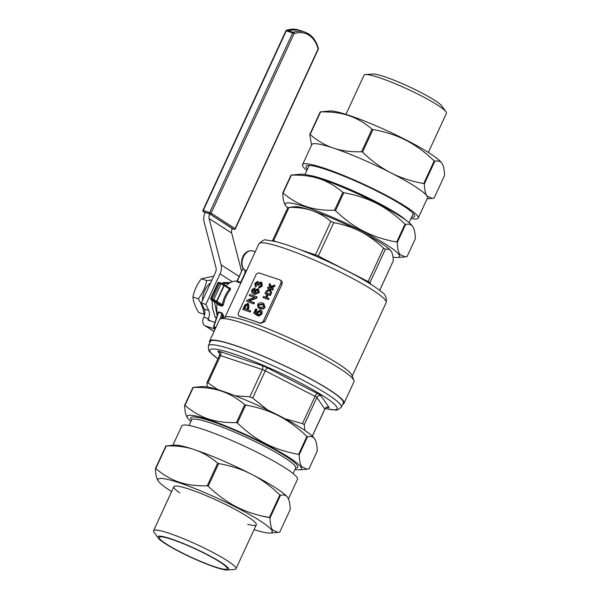<?xml version="1.0" encoding="UTF-8"?>
<svg xmlns="http://www.w3.org/2000/svg" width="600" height="600" viewBox="0 0 600 600"><rect width="100%" height="100%" fill="white"/><g stroke="black" fill="none" stroke-linecap="round" stroke-linejoin="round"><path stroke-width="0.9" d="M269.647 286.035L270.09 287.722L267.923 287.002L267.42 288.105L269.58 288.825L265.882 291.42L266.58 291.66L267 290.903L269.377 289.942L270.78 293.347L271.32 292.163L270.105 288.998L272.423 289.778L272.933 288.675L270.615 287.903L274.043 286.282L274.582 285.097L270.84 286.785L269.873 284.782L270.165 283.905L269.46 283.673L269.048 285.067L269.647 286.035M272.933 288.675L273.382 288.968L272.88 290.062L270.562 289.29L270.757 290.775L270.308 290.483M270.562 289.29L270.105 288.998M270.757 290.775L271.32 292.163M271.77 292.455L271.23 293.632L270.78 293.347M269.835 290.235L267.45 291.195L267 290.903M267.45 291.195L267.03 291.945L266.58 291.66M267.03 291.945L265.882 291.42M269.52 288.945L267.42 288.105M270.022 284.197L270.472 284.49L270.165 283.905M270.472 284.49L271.29 287.07M274.043 286.282L274.493 286.567L275.04 285.39L274.582 285.097M274.493 286.567L271.065 288.188M272.88 290.062L272.423 289.778M244.32 306.173L242.798 309.472L249.705 311.782L250.237 310.62L247.433 309.683L248.475 307.433L247.882 303.457L245.002 304.86L244.32 306.173M247.942 309.855L248.925 307.725L248.535 303.847L247.882 303.457M247.612 304.822L247.665 307.147L246.615 309.413L244.147 308.587L245.745 305.28L247.493 304.725M247.808 304.95L246.195 305.572L244.65 308.752M249.705 311.782L250.155 312.067L250.688 310.913L250.237 310.62M250.155 312.067L242.798 309.472M247.11 300.135L246.562 301.32L253.47 303.63L253.98 302.52L248.558 300.712L256.11 297.923L256.657 296.73L249.75 294.428L249.233 295.53L254.663 297.345L247.11 300.135M256.657 296.73L257.108 297.022L256.56 298.207L249.202 300.93M256.56 298.207L256.11 297.923M253.47 303.63L253.92 303.923L254.43 302.812L253.98 302.52M253.92 303.923L246.562 301.32M254.46 297.42L249.233 295.53M253.373 289.155L254.295 288.99L254.722 287.903L251.85 289.815L251.618 292.275L252.75 293.572L254.1 294.195L258.855 292.267L257.76 288.743L254.325 290.58L254.265 293.017L252.322 291.09L253.373 289.155L253.822 289.44L252.772 291.375L252.322 291.09M252.75 293.572L254.55 294.48L259.305 292.56L258.435 289.14L257.76 288.743M255.667 293.288L254.97 291.053L257.303 289.868L258.142 292.065L255.502 293.212M257.752 290.153L255.42 291.337L256.118 293.58M254.295 288.99L254.745 289.282L255.173 288.188L254.722 287.903M254.745 289.282L253.822 289.44M252.772 291.375L253.815 292.815M257.722 282.788L255.983 283.868L256.5 285.862L256.05 285.57L255.532 283.575L257.272 282.502L257.513 284.843L258.202 285.21L258.457 284.423L260.587 283.155L261.202 285.442L259.05 286.702L258.668 287.812L261.9 285.683L261.097 282.007L258.645 283.072L257.805 281.4L254.827 283.365L255.397 286.597L256.013 285.555M258.668 287.812L259.118 288.097L262.35 285.968L261.735 282.39L261.097 282.007M259.095 283.365L257.805 281.4M255.855 286.882L255.397 286.597L255.847 286.882L256.5 285.862M261.038 283.447L258.907 284.707L258.653 285.495L258.202 285.21M258.653 285.495L257.513 284.843M260.332 311.385L260.775 313.545L258.69 314.79L258.24 315.945L261.472 313.778L261.69 311.197L260.385 309.96L256.89 311.933L256.56 313.733L254.925 312.638L256.538 309.15L255.728 308.88L253.718 313.23L256.875 315.263L257.505 312.472L260.145 311.228M261.105 310.358L260.385 309.96M256.538 309.15L256.987 309.442L255.375 312.93L256.56 313.718M255.375 312.93L254.925 312.638M260.835 310.252L262.147 311.49L261.923 314.062L258.69 316.237L258.24 315.945M260.392 311.415L257.955 312.765L257.895 314.58L257.445 314.295M257.895 314.58L257.325 315.555L256.875 315.263M262.425 302.91C260.19 302.46 258.577 303.015 257.58 304.582L258.082 307.388L259.013 308.243L263.002 308.685L264.63 306.938L264.127 304.14L262.425 302.91M260.295 307.507L258.225 306.173L258.27 304.83L261.907 304.02L262.793 304.433L263.933 306.705L260.295 307.507M263.01 304.59L258.72 305.115L259.17 307.035M263.4 303.428L265.08 307.23L263.452 308.978L260.235 308.903L259.237 308.37M265.627 297.202L263.535 296.505L263.04 297.577L268.043 299.257L268.545 298.178L266.317 297.435L267.697 294.465L269.918 295.207L270.413 294.135L265.403 292.455L264.907 293.535L267 294.233L265.627 297.202M270.413 294.135L270.862 294.42L270.368 295.493L268.147 294.75L266.827 297.608M268.147 294.75L267.697 294.465M268.043 299.257L268.5 299.543L268.995 298.47L268.545 298.178M268.5 299.543L263.04 297.577M266.94 294.353L264.907 293.535M270.368 295.493L269.918 295.207M259.388 273.053L279.78 279.862A3.188 2.355 122.7 0 1 280.17 280.058A3.188 2.355 122.7 0 1 280.718 283.493L263.483 320.79A3.188 2.355 122.7 0 1 259.89 322.905L239.505 316.087A3.188 2.355 122.7 0 1 239.108 315.9A3.188 2.355 122.7 0 1 238.56 312.465L255.795 275.16A3.188 2.355 122.7 0 1 259.388 273.053M280.62 280.403C282.15 281.175 282.608 282.472 281.978 284.303L264.743 321.6L260.73 323.445A70.08 8.678 -155.2 0 0 249.697 319.5A70.08 8.678 -155.2 0 0 240.345 316.627L240.022 316.485M360.442 231.502A54.15 6.705 24.8 0 1 391.028 251.055L391.118 251.175C389.873 249.353 387.952 248.73 385.35 249.308L383.543 248.145C375.983 241.05 368.288 235.507 360.442 231.502C352.612 227.475 343.71 224.52 333.75 222.63L330.885 221.4C324.72 216.33 318.345 212.7 311.752 210.51A54.15 6.705 24.8 0 1 360.442 231.502M295.035 206.7A54.15 6.705 24.8 0 1 311.752 210.51C305.168 208.298 297.593 207.263 289.028 207.405L295.035 206.7M287.97 207.33L272.385 240.847M379.688 290.423L393.293 260.827C393.097 256.2 392.37 252.983 391.118 251.175M237.03 281.1A22.297 14.753 108.5 0 0 225.938 285.832M217.087 303.555A22.297 14.753 108.5 0 0 217.56 314.52M254.663 253.065L248.002 267.472M224.077 317.565A22.297 14.753 -71.5 0 1 223.515 315.502L222.022 312.968L218.618 311.835L217.853 313.612A22.297 14.753 108.5 0 0 217.853 313.62M217.815 304.02L218.655 305.055L222.053 306.195L223.433 304.935A22.297 14.753 -71.5 0 1 230.475 289.695L230.377 288.188L228.757 287.647M236.843 281.257A22.297 14.753 108.5 0 0 236.767 281.257L236.737 281.707L240.825 283.013M209.73 342.705A74.055 9.165 24.8 0 1 209.572 341.16L219.517 319.635A74.055 9.165 24.8 0 1 220.522 318.84L225.735 316.965A70.08 8.678 24.8 0 1 292.035 339.24A70.08 8.678 24.8 0 1 351.968 375.3L353.925 380.483A74.055 9.165 24.8 0 1 353.97 381.765L344.025 403.283A74.055 9.165 24.8 0 1 342.743 404.168M217.875 314.183L218.572 312.3L221.97 313.433L222.413 315.697A23.093 15.277 108.5 0 0 223.028 317.94M223.515 315.502A0.795 0.398 -12.3 0 0 222.413 315.697L221.49 318.495M218.085 312.907L213.585 326.64A0.795 0.795 0 0 0 213.915 327.555A0.795 0.593 -57.3 0 0 214.013 327.6A0.795 0.525 -71.5 0 1 213.84 326.722L213.585 326.64M224.19 284.737L229.792 288.322L229.612 288.968A23.093 15.277 108.5 0 0 222.322 304.748L221.835 305.543L218.228 304.267M230.475 289.695L224.243 285.525A0.795 0.593 -57.3 0 0 224.055 284.632M230.377 288.188A0.795 0.525 108.5 0 1 229.875 288.368L224.108 284.663A0.795 0.795 0 0 0 224.04 284.625L224.243 285.525L216.952 301.305L216.053 301.83A0.795 0.593 -57.3 0 0 216.952 301.305L222.322 304.748L223.433 304.935M241.103 282.397L237.285 281.228L237.472 280.68M245.392 273.12L244.928 273.18L245.303 273.322M236.888 281.28A0.795 0.585 -90.5 0 0 236.91 281.288L242.34 269.655L243.375 268.71M220.522 318.84A74.055 9.165 24.8 0 1 290.587 342.375A74.055 9.165 24.8 0 1 353.925 380.483M209.572 341.16A74.055 9.165 24.8 0 1 280.642 363.9A74.055 9.165 24.8 0 1 344.025 403.283M285.218 418.868L302.475 423.592L304.282 424.748L304.942 430.507M235.11 395.76L249.817 396.84L252.683 398.077L267.555 409.92M207.278 386.94L206.903 382.77L207.96 382.853L217.875 389.655M206.903 382.77L219.472 355.41A3.188 0.398 24.8 0 1 220.553 355.59L262.41 369.577A3.188 2.107 108.5 0 0 261.93 365.55L220.08 351.562A3.188 2.107 -71.5 0 1 220.553 355.59L207.96 382.853M208.305 345.795A73.26 9.067 -155.2 0 1 278.618 368.295A73.26 9.067 -155.2 0 1 341.317 407.257L343.305 402.952A73.26 9.067 -155.2 0 0 280.605 363.99A73.26 9.067 -155.2 0 0 210.292 341.49L208.305 345.795L208.688 350.385L209.76 351.952L217.853 358.913M230.37 282.623L223.245 282.525L225.667 283.335A20.707 13.695 108.5 0 0 224.58 284.062L221.903 283.53M222.157 283.252A20.707 13.695 -71.5 0 1 223.245 282.525M213.315 301.14L212.025 300.705L212.647 308.655L215.235 317.265L216.517 317.692M216.353 318.202L216.007 318.082A20.707 13.695 -71.5 0 1 215.235 317.265M228.87 283.493L225.667 283.335M224.58 284.062L224.175 284.707M214.522 301.905L217.185 315.668M215.13 329.13L205.65 325.965A7.17 5.303 122.7 0 1 204.765 325.545L213.337 331.043A7.17 5.303 -57.3 0 0 214.072 331.41M204.765 325.545A7.17 5.303 122.7 0 1 203.542 317.805L203.82 317.197A7.965 5.265 -71.5 0 0 204.218 309.022L201.337 302.955L215.483 272.34A6.367 4.71 -57.3 0 0 216.03 267.832L204.045 221.565A12.742 9.42 122.7 0 1 205.14 212.565L205.208 212.407M232.35 281.767L220.013 273.855L205.868 304.47L208.755 310.538A7.965 5.265 -71.5 0 1 208.35 318.712L208.072 319.32A0.795 0.593 -57.3 0 0 208.305 320.228L214.958 322.455M241.583 271.29L231.675 233.048A6.367 4.71 122.7 0 1 232.222 228.548L232.305 228.375M209.737 213.923L232.222 228.548M220.013 273.855A12.742 9.42 -57.3 0 0 221.115 264.847L209.123 218.58A6.367 4.71 122.7 0 1 209.67 214.08M205.868 304.47L201.337 302.955M233.167 228.907L209.812 213.945L233.392 229.08M209.835 213.938L204.202 212.055M210.66 282.788A16.883 11.168 108.5 0 0 202.417 300.615M213.712 276.18L201.337 278.775C197.032 284.347 194.228 290.423 192.923 297C193.327 301.657 195.233 306.817 198.638 312.48L204.03 314.28C203.625 309.623 201.72 304.462 198.315 298.808C202.62 293.228 205.433 287.16 206.737 280.582L211.913 280.065M204.75 314.228L204.03 314.28M192.923 297L198.315 298.808M201.337 278.775L206.737 280.582M399.9 254.468C398.37 252.308 397.507 248.288 397.312 242.415L405.6 224.49C408.885 223.673 411.278 224.377 412.778 226.605C414.3 228.765 415.162 232.778 415.365 238.657L407.077 256.582L405.27 256.882L399.9 254.468M287.663 207.833A62.91 7.785 24.8 0 1 285.96 205.958L285.33 205.087C283.808 202.928 282.945 198.907 282.75 193.035L291.03 175.11L300.63 174.21A62.91 7.785 24.8 0 1 358.95 194.43A62.91 7.785 24.8 0 1 412.147 225.735L412.778 226.605M363.81 231.315C354.322 226.493 344.88 219.608 335.498 210.66L343.778 192.735C356.257 194.993 367.23 198.562 376.688 203.452C386.183 208.275 395.618 215.16 405.007 224.108L396.72 242.032C384.248 239.782 373.275 236.205 363.81 231.315M306.532 206.625C298.545 204 290.737 199.478 283.095 193.058L291.375 175.132C302.115 174.855 311.452 176.062 319.403 178.762C327.39 181.387 335.197 185.917 342.84 192.33L334.56 210.255C323.82 210.532 314.483 209.325 306.532 206.625M342.84 192.33A73.26 9.067 24.8 0 1 343.778 192.735M405.007 224.108A73.26 9.067 24.8 0 1 405.6 224.49M334.56 210.255A73.26 9.067 24.8 0 1 335.498 210.66M396.72 242.032A73.26 9.067 24.8 0 1 397.312 242.415M285.96 205.958A62.91 7.785 24.8 0 1 345.69 223.125A62.91 7.785 24.8 0 1 397.478 257.483A62.91 7.785 24.8 0 1 392.978 257.123M314.67 438.93C316.192 441.09 317.055 445.11 317.25 450.982L308.97 468.908L307.155 469.207L301.793 466.793C300.263 464.632 299.4 460.62 299.205 454.74L307.485 436.815C310.778 435.998 313.17 436.702 314.67 438.93L314.04 438.06A62.91 7.785 -155.2 0 0 260.843 406.755A62.91 7.785 -155.2 0 0 202.522 386.535L192.923 387.435L184.635 405.36C184.837 411.232 185.7 415.252 187.222 417.412L187.852 418.283A62.91 7.785 -155.2 0 0 190.928 421.38M221.295 391.088C229.275 393.72 237.09 398.243 244.733 404.662L236.445 422.588C225.712 422.857 216.368 421.65 208.417 418.957C200.438 416.325 192.63 411.803 184.988 405.382L193.267 387.457C204 387.18 213.345 388.395 221.295 391.088M278.58 415.778C288.075 420.6 297.51 427.485 306.9 436.433L298.612 454.357C286.132 452.107 275.168 448.537 265.702 443.647C256.207 438.825 246.772 431.94 237.39 422.993L245.67 405.067C258.15 407.317 269.115 410.888 278.58 415.778M295.02 469.478A62.91 7.785 -155.2 0 0 299.37 469.808A62.91 7.785 -155.2 0 0 247.583 435.45A62.91 7.785 -155.2 0 0 187.852 418.283M299.205 454.74A73.26 9.067 -155.2 0 0 298.612 454.357M237.39 422.993A73.26 9.067 -155.2 0 0 236.445 422.588M307.485 436.815A73.26 9.067 -155.2 0 0 306.9 436.433M245.67 405.067A73.26 9.067 -155.2 0 0 244.733 404.662M227.377 570L234.487 569.452A45.39 5.617 -155.2 0 0 235.972 568.8A45.39 5.617 -155.2 0 0 197.123 544.658A45.39 5.617 -155.2 0 0 153.562 530.722A45.39 5.617 -155.2 0 0 154.028 532.275L158.212 538.043A39.023 4.83 -155.2 0 0 188.625 556.252A39.023 4.83 -155.2 0 0 225.615 569.925A39.023 4.83 -155.2 0 0 227.377 570A39.023 4.83 -155.2 0 0 195.263 548.685A39.023 4.83 -155.2 0 0 158.212 538.043M224.295 569.243A37.425 4.635 -155.2 0 0 227.212 568.77A37.425 4.635 -155.2 0 0 195.18 548.865A37.425 4.635 -155.2 0 0 159.255 537.375A37.425 4.635 -155.2 0 0 185.175 554.37A37.425 4.635 -155.2 0 0 224.295 569.243M345.945 114.352L364.028 75.218A45.39 5.617 24.8 0 1 365.513 74.565A45.39 5.617 24.8 0 1 430.815 101.01A45.39 5.617 24.8 0 1 445.972 111.743A45.39 5.617 24.8 0 1 446.438 113.295L428.355 152.43M365.513 74.565L372.623 74.017A39.023 4.83 24.8 0 1 428.76 96.75A39.023 4.83 24.8 0 1 441.787 105.975L445.972 111.743M306.877 170.445A63.705 7.89 24.8 0 1 302.535 164.648L311.812 144.562A63.705 7.89 24.8 0 1 333.555 148.132C325.575 145.507 317.76 140.985 310.125 134.565L320.587 111.922C331.32 111.645 340.665 112.852 348.615 115.552C356.595 118.177 364.403 122.7 372.045 129.12L361.582 151.762C350.85 152.04 341.505 150.833 333.555 148.132A63.705 7.89 24.8 0 1 390.84 172.822C381.345 168 371.91 161.115 362.52 152.167L372.983 129.525C385.463 131.782 396.435 135.352 405.893 140.243C415.388 145.065 424.83 151.95 434.213 160.898L423.75 183.54C411.27 181.29 400.305 177.712 390.84 172.822A63.705 7.89 24.8 0 1 426.93 195.975C425.4 193.815 424.537 189.795 424.342 183.922L434.805 161.28C438.097 160.462 440.49 161.167 441.982 163.395C443.513 165.555 444.375 169.567 444.57 175.447L434.107 198.09L432.293 198.39L426.93 195.975A63.705 7.89 24.8 0 1 427.478 198.007L418.192 218.093A63.705 7.89 24.8 0 1 410.97 218.542M441.982 163.395L441.353 162.525A62.91 7.785 24.8 0 0 388.155 131.22A62.91 7.785 24.8 0 0 329.835 111L320.235 111.892L309.772 134.542L311.55 145.125M372.045 129.12A73.26 9.067 24.8 0 1 372.983 129.525M434.213 160.898A73.26 9.067 24.8 0 1 434.805 161.28M423.75 183.54A73.26 9.067 24.8 0 1 424.342 183.922M361.582 151.762A73.26 9.067 24.8 0 1 362.52 152.167M302.535 164.648A63.705 7.89 24.8 0 1 357.705 181.5A63.705 7.89 24.8 0 1 417.645 216.06A63.705 7.89 24.8 0 1 418.192 218.093M307.447 169.2A59.722 7.395 24.8 0 1 308.1 165.458A59.722 7.395 24.8 0 1 363.465 184.657A59.722 7.395 24.8 0 1 413.97 214.38A59.722 7.395 24.8 0 1 414.067 214.515A59.722 7.395 24.8 0 1 411.54 217.298M287.64 497.423C289.17 499.582 290.032 503.603 290.228 509.475L279.765 532.118L277.95 532.418L272.587 530.002C271.058 527.842 270.195 523.83 270 517.95L280.462 495.308C283.748 494.49 286.147 495.195 287.64 497.423L287.535 497.28A63.705 7.89 -155.2 0 0 287.535 497.272A63.705 7.89 -155.2 0 0 251.55 474.27C261.045 479.092 270.487 485.978 279.87 494.925L269.407 517.567C256.928 515.317 245.962 511.748 236.498 506.857C227.002 502.035 217.567 495.15 208.178 486.202L218.64 463.56C231.12 465.81 242.093 469.38 251.55 474.27A63.705 7.89 -155.2 0 0 194.265 449.58C202.252 452.213 210.06 456.735 217.702 463.155L207.24 485.798C196.507 486.075 187.163 484.86 179.212 482.168C171.233 479.535 163.417 475.013 155.775 468.592L166.238 445.95C176.977 445.673 186.315 446.888 194.265 449.58A63.705 7.89 -155.2 0 0 174.608 445.095L165.892 445.928L155.43 468.57C155.625 474.45 156.488 478.463 158.017 480.623L158.648 481.493A62.91 7.785 -155.2 0 0 171.645 491.588M254.055 529.665A62.91 7.785 -155.2 0 0 270.165 533.018A62.91 7.785 -155.2 0 0 271.68 530.107A62.91 7.785 -155.2 0 0 206.288 493.268A62.91 7.785 -155.2 0 0 158.648 481.493M270 517.95A73.26 9.067 -155.2 0 0 269.407 517.567M208.178 486.202A73.26 9.067 -155.2 0 0 207.24 485.798M280.462 495.308A73.26 9.067 -155.2 0 0 279.87 494.925M218.64 463.56A73.26 9.067 -155.2 0 0 217.702 463.155M288.45 498.893L297.465 479.37A63.705 7.89 -155.2 0 0 296.918 477.338A63.705 7.89 -155.2 0 0 236.978 442.778A63.705 7.89 -155.2 0 0 181.808 425.925L172.89 445.23M247.748 524.317A45.39 5.617 -155.2 0 0 256.312 524.768A45.39 5.617 -155.2 0 0 255.923 523.32A45.39 5.617 -155.2 0 0 213.218 498.697A45.39 5.617 -155.2 0 0 173.903 486.69A45.39 5.617 -155.2 0 0 179.797 492.915M267.9 291.022L267.45 290.73M267.173 291.63L266.722 291.345M270.322 285.067L269.873 284.782M270.765 285.653L270.308 285.368M272.407 287.205L271.95 286.913M246.195 305.572L245.745 305.28M245.632 306.63L245.183 306.345M248.925 307.725L248.475 307.433M255.42 291.337L254.97 291.053M254.55 294.48L254.1 294.195M259.305 292.56L258.855 292.267M252.96 290.4L252.51 290.115M262.35 285.968L261.9 285.683M258.907 284.707L258.457 284.423M255.983 283.868L255.532 283.575M262.147 311.49L261.69 311.197M261.923 314.062L261.472 313.778M257.955 312.765L257.505 312.472M262.365 304.305L261.907 304.02M258.72 305.115L258.27 304.83M258.675 306.465L258.225 306.173M260.235 308.903L259.785 308.618M263.452 308.978L263.002 308.685M265.08 307.23L264.63 306.938M280.718 283.493L281.978 284.303M263.483 320.79L264.743 321.6M259.89 322.905L260.73 323.445M239.505 316.087L240.345 316.627M383.543 248.145L368.108 281.558L318.308 256.043L333.75 222.63M371.093 284.43L369.907 282.72A3.188 0.398 -155.2 0 0 368.108 281.558A1.59 0.495 -62.9 0 0 367.822 282.397M369.78 283.605A1.59 1.545 -34.6 0 1 369.907 282.72L385.35 249.308M393.293 260.827L379.635 290.385M225.015 317.228L258.923 243.84A70.08 8.678 24.8 0 1 326.175 265.358A70.08 8.678 24.8 0 1 386.153 302.625L352.237 376.013M244.538 269.745A1.59 1.177 -57.3 0 0 244.77 269.962A1.59 1.177 -57.3 0 0 244.965 270.053A10.35 6.848 -71.5 0 1 243.075 257.752A10.35 6.848 -71.5 0 1 252.555 250.913L255.24 251.805M252.555 250.913C242.048 248.993 238.305 266.01 244.77 269.962L246.375 270.99L244.965 270.053L246.562 270.585M220.14 319.013L221.97 313.433A0.795 0.525 108.5 0 0 222.022 312.968M218.618 311.835A0.795 0.525 -71.5 0 1 218.572 312.3L213.84 326.722L215.917 327.42M213.915 327.555L215.407 328.515L214.013 327.6L215.587 328.132M222.053 306.195A0.795 0.525 108.5 0 0 221.835 305.543L213.127 300.33L213.72 299.632L210.638 298.553L211.087 299.707A0.795 0.593 122.7 0 0 211.185 299.752L212.407 300.022A0.795 0.525 -71.5 0 1 212.288 299.017L219.577 283.237A0.795 0.525 -71.5 0 1 220.365 282.803L221.108 283.125L221.01 283.853L223.942 285.353L216.653 301.132L213.72 299.632L221.01 283.853L217.928 282.772L219.173 282.397L224.04 284.625L221.138 283.147M212.407 300.022L213.127 300.33M211.185 299.752L218.438 304.403A0.795 0.525 -71.5 0 1 218.655 305.055M220.2 282.75L219.255 282.435A0.795 0.525 108.5 0 0 218.475 282.862L211.178 298.642A0.795 0.525 108.5 0 0 211.298 299.647M240.142 282.847A0.795 0.525 108.5 0 0 240.683 282.368L244.928 273.18L244.95 270.075M246.045 271.71L246.053 270.78M242.34 269.655L237.285 281.228A0.795 0.525 -71.5 0 1 236.737 281.707M242.618 269.7A0.795 0.593 122.7 0 1 243.51 269.168L243.938 269.31M273.45 241.072A1.59 1.05 108.5 0 0 273.585 240.817A3.188 0.398 -155.2 0 0 272.498 240.638M314.7 255.66A1.59 1.05 108.5 0 0 315.442 254.812L299.805 249.585M276.562 241.815L273.585 240.817L289.028 207.405M317.993 257.085A1.59 0.495 117.1 0 1 318.308 256.043A3.188 0.398 -155.2 0 0 315.442 254.812L330.885 221.4M220.08 351.562A6.367 0.788 -155.2 0 0 217.958 351.413A3.188 3.098 145.4 0 1 219.255 352.47C219.653 352.305 219.728 353.288 219.472 355.41A3.188 0.398 24.8 0 0 219.495 355.515M249.817 396.84L262.41 369.577A3.188 0.398 24.8 0 1 265.275 370.815A3.188 0.99 117.1 0 1 267.66 368.025A6.367 0.788 -155.2 0 0 261.93 365.55M217.958 351.413L219.75 354.015M252.683 398.077L265.275 370.815L315.075 396.33A3.188 0.99 117.1 0 1 317.46 393.54L267.66 368.025M302.475 423.592L315.075 396.33A3.188 0.398 24.8 0 1 316.875 397.485A3.188 3.098 145.4 0 1 321.067 395.85A6.367 0.788 -155.2 0 0 317.46 393.54M304.282 424.748L316.875 397.485L324.817 409.013A3.188 3.098 145.4 0 1 329.01 407.377L321.067 395.85M312.285 436.14L324.817 409.013A3.188 0.398 24.8 0 1 324.847 409.118C326.745 407.332 327.668 406.755 327.623 407.37L326.572 407.07M327.322 407.362A6.367 0.788 -155.2 0 0 329.01 407.377M217.882 358.837A70.08 8.678 24.8 0 1 234.593 354.202A70.08 8.678 24.8 0 1 317.752 392.61A70.08 8.678 24.8 0 1 325.275 408.442M205.65 325.965L214.087 331.38M208.072 319.32L210.765 321.053M231.675 233.048L209.123 218.58M221.115 264.847L239.197 276.45M208.755 310.538L204.218 309.022M208.35 318.712L203.82 317.197M285.93 30.765L286.312 30.825A1.117 0.735 -71.5 0 1 286.95 30.18A1.117 0.75 -108.1 0 0 286.597 30.172A1.117 1.117 0 0 0 285.93 30.765L202.965 210.33A1.117 1.117 0 0 0 203.37 211.733A1.117 0.825 -57.3 0 0 203.513 211.8A1.117 0.735 -71.5 0 1 203.34 210.39L202.965 210.33M293.295 32.303A1.117 0.735 108.5 0 0 292.657 32.947L294.082 33.615A1.117 0.75 -108.1 0 0 293.295 32.303L286.95 30.18A37.425 24.758 -71.5 0 1 298.53 30L304.875 32.123A37.425 24.758 108.5 0 0 293.295 32.303M318.368 48.457A1.117 0.593 165.2 0 1 318.082 49.012L318.3 49.215A1.117 1.117 0 0 0 318.368 48.457C316.02 39.99 311.52 34.545 304.875 32.123M209.685 212.513A1.117 0.735 108.5 0 0 209.858 213.915A1.117 0.825 -57.3 0 0 211.11 213.18L203.34 210.39L286.312 30.825L292.657 32.947L209.685 212.513M235.327 228.78L235.11 228.577A1.117 0.825 122.7 0 1 233.85 229.312A1.117 0.735 108.5 0 0 233.962 229.365A1.117 1.117 0 0 0 235.327 228.78L318.3 49.215M205.042 212.782L203.513 211.8L209.858 213.915L233.85 229.312L232.14 228.743L233.962 229.365M235.11 228.577L211.11 213.18L294.082 33.615A36.315 24.023 -71.5 0 1 318.082 49.012L235.11 228.577M232.147 228.72L233.647 229.215M203.715 211.897L205.05 212.752M406.2 220.388A57.338 7.095 -155.2 0 0 359.325 193.62A57.338 7.095 -155.2 0 0 308.558 175.275M189.03 425.475L191.602 419.903A57.338 7.095 24.8 0 1 246.63 437.513A57.338 7.095 24.8 0 1 295.702 468L293.123 473.572M295.657 468.097A58.927 7.298 -155.2 0 0 247.38 435.893A58.927 7.298 -155.2 0 0 191.565 420M259.013 308.243L259.462 308.528M263.19 303.285L263.64 303.57M280.17 280.058L281.085 280.635M239.108 315.9L240.015 316.485M218.333 304.35L211.087 299.707M210.638 298.553L217.928 282.772M258.923 243.84C262.56 240.353 265.072 239.108 266.46 240.097L275.115 241.455C284.243 243.705 296.168 247.905 310.875 254.04C327.907 261.21 343.718 268.822 358.305 276.877C368.513 282.54 376.058 287.4 380.94 291.435C385.125 293.745 386.865 297.472 386.153 302.625M324.847 409.118L312.337 436.185M341.317 407.257L337.575 409.942L335.678 410.138L325.215 408.51M203.37 211.733L205.035 212.798M286.597 30.172L298.53 30M203.955 211.987L209.812 213.945M409.072 222.638L413.28 213.54M304.98 174.54L309.188 165.442M397.478 257.483L405.27 256.882M299.37 469.808L307.155 469.207M173.903 486.69L153.562 530.722M256.312 524.768L235.972 568.8M427.11 198.788L432.293 198.39M270.165 533.018L277.95 532.418M260.513 515.678L269.445 517.485"/></g></svg>

